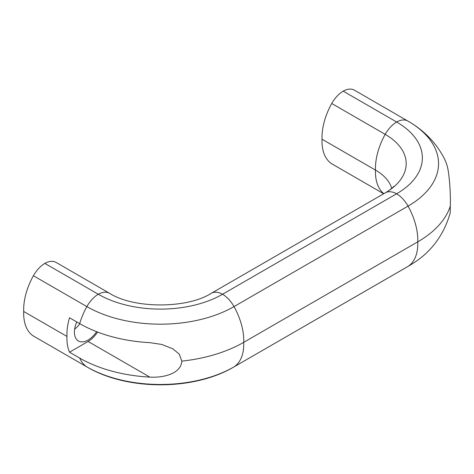 <?xml version="1.0" encoding="UTF-8"?>
<svg xmlns="http://www.w3.org/2000/svg" width="474" height="474" viewBox="0 0 474 474"><rect width="100%" height="100%" fill="white"/><g stroke="black" fill="none" stroke-linecap="round" stroke-linejoin="round"><path stroke-width="0.71" d="M33.393 275.732L86.849 306.589A104.073 60.085 0 0 0 234.026 306.589A23.202 13.396 -120 0 0 222.59 294.247A87.897 50.748 0 0 1 98.284 294.247A23.202 13.396 120 0 0 86.849 306.589A50.629 29.234 120 0 0 79.697 323.635A114.181 65.922 0 0 0 149.82 342.655L161.705 344.438L172.785 348.781L179.267 354.131L181.797 361.123A117.783 68.001 0 0 0 243.725 342.329L417.754 241.853A50.629 29.234 -120 0 0 408.061 206.113A23.202 13.396 -120 0 0 396.62 193.771A23.202 13.396 -120 0 0 385.356 192.811L211.321 293.282C187.313 308.811 133.561 308.811 109.553 293.282A23.202 13.396 120 0 0 98.284 294.247L44.834 263.384A23.202 13.396 120 0 0 33.393 275.732A50.629 29.234 120 0 0 23.7 311.471A50.629 29.234 120 0 0 33.393 336.013A23.202 13.396 120 0 0 33.565 336.113A23.202 13.396 120 0 0 33.731 336.208M79.697 323.635L69.506 317.752A50.629 29.234 120 0 0 66.958 336.445A50.629 29.234 120 0 0 69.506 352.2L79.697 358.083A50.629 29.234 120 0 0 86.849 366.876L33.393 336.013M79.839 323.718A19.339 11.163 -60 0 1 74.643 329.169M76.764 321.941A19.339 11.163 120 0 0 78.423 340.99A19.339 11.163 120 0 0 88.093 340.036A19.339 11.163 120 0 0 96.607 331.681M56.27 262.525A23.202 13.396 120 0 0 56.104 262.424A23.202 13.396 120 0 0 44.834 263.384M66.958 336.445L23.7 311.471M33.565 336.113L87.015 366.977A23.202 13.396 120 0 1 86.849 366.876A104.073 60.085 0 0 0 234.026 366.876L408.061 266.4A50.629 29.234 -120 0 0 417.754 241.853A117.783 68.001 180 0 0 450.3 206.101C450.762 193.001 449.382 177.786 448.155 170.415A114.181 65.922 0 0 0 443.942 157.812C436.424 143.723 425.824 132.335 412.149 123.643A104.073 60.085 180 0 1 408.061 206.113L234.026 306.589A50.629 29.234 -120 0 1 243.725 342.329A50.629 29.234 -120 0 1 234.026 366.876A23.202 13.396 -120 0 1 233.86 366.977C193.647 390.748 127.228 390.748 87.015 366.977A23.202 13.396 120 0 0 87.216 367.083M181.797 361.123C181.009 374.033 162.772 377.92 149.82 377.108A114.181 65.922 180 0 1 79.697 358.083M407.723 266.595A23.202 13.396 -120 0 0 407.889 266.501A23.202 13.396 -120 0 0 408.061 266.4A104.073 60.085 180 0 0 410.111 265.185A104.073 60.085 180 0 0 412.149 263.899C431.144 252.15 443.848 235.11 450.253 212.79L450.3 206.101M149.82 377.108L88.093 341.47L69.506 352.2M88.093 341.47A21.093 12.182 120 0 0 97.579 332.055M408.061 121.143A23.202 13.396 120 0 0 407.889 121.042A23.202 13.396 120 0 0 396.62 122.002A23.202 13.396 120 0 0 385.184 134.343A50.629 29.234 120 0 0 375.491 170.089A58.012 33.494 180 0 1 391.737 188.415M211.321 293.282A23.202 13.396 -120 0 1 222.59 294.247L396.62 193.771A87.897 50.748 180 0 0 396.62 122.002L343.17 91.138A23.202 13.396 120 0 0 331.735 103.486L385.184 134.343A71.728 41.41 180 0 1 388.005 191.188A71.728 41.41 180 0 1 386.6 192.071A71.728 41.41 180 0 1 385.486 192.734M409.151 121.782A104.073 60.085 180 0 1 410.111 122.357A104.073 60.085 180 0 1 412.149 123.643M331.735 103.486A50.629 29.234 120 0 0 322.036 139.226A50.629 29.234 120 0 0 331.735 163.773A23.202 13.396 120 0 0 331.901 163.874A23.202 13.396 120 0 0 332.073 163.968M383.857 193.676A50.629 29.234 120 0 1 375.491 170.089L322.036 139.226M354.605 90.279A23.202 13.396 120 0 0 354.439 90.178A23.202 13.396 120 0 0 343.17 91.138M331.901 163.874L383.691 193.771L331.735 163.773M109.719 293.382A23.202 13.396 120 0 0 109.553 293.282L56.104 262.424M233.664 367.083A23.202 13.396 -120 0 0 233.86 366.977L409.151 265.76M393.687 186.395C393.941 186.614 392.045 188.208 388.005 191.188M386.6 192.071L385.356 192.811M410.111 122.357L354.439 90.178"/></g></svg>
